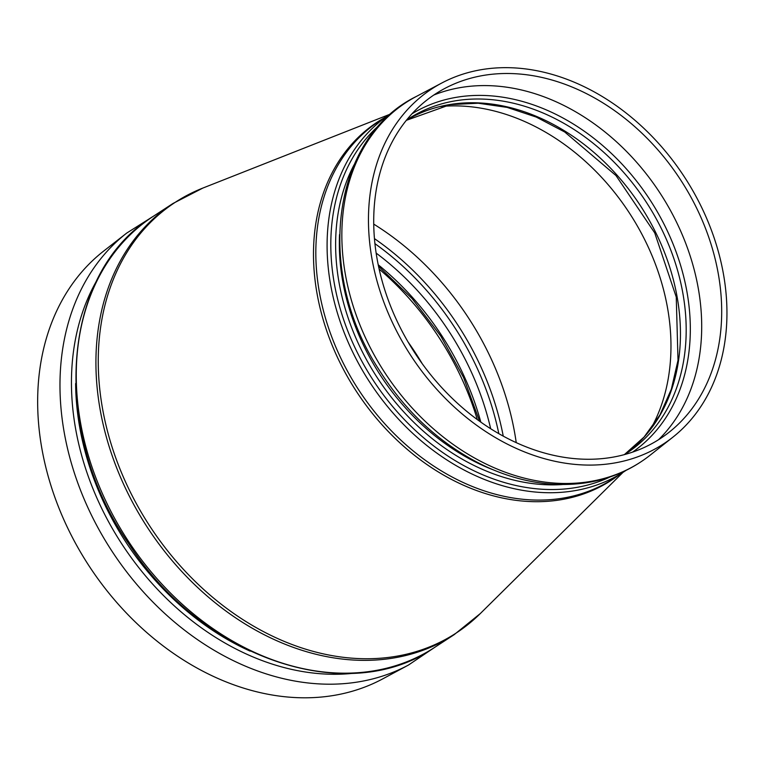 <?xml version="1.0" encoding="UTF-8"?>
<svg xmlns="http://www.w3.org/2000/svg" width="765" height="765" viewBox="0 0 765 765"><rect width="100%" height="100%" fill="white"/><g stroke="black" fill="none" stroke-linecap="round" stroke-linejoin="round"><path stroke-width="1.15" d="M610.202 457.613A205.747 158.575 56.9 0 0 669.241 432.139A205.747 158.575 56.9 0 0 680.525 179.756A205.747 158.575 56.9 0 0 445.02 88.329A205.747 158.575 56.9 0 0 385.321 291.561A205.747 158.575 56.9 0 0 610.202 457.613M422.242 363.719A249.83 192.541 56.9 0 0 408.041 341.945M490.671 428.725A243.614 187.75 56.9 0 0 376.151 253.11M650.785 428.897A207.564 159.971 56.9 0 0 629.442 213.072A207.564 159.971 56.9 0 0 440.544 106.526M516.232 442.629A251.264 193.65 56.9 0 0 373.731 224.116M612.096 463.389A211.962 163.366 56.9 0 0 672.913 437.15A211.962 163.366 56.9 0 0 684.541 177.145A211.962 163.366 56.9 0 0 441.912 82.945A211.962 163.366 56.9 0 0 380.415 292.316A211.962 163.366 56.9 0 0 612.096 463.389M153.536 216.16L126.741 233.057L103.782 250.977A255.95 197.255 56.9 0 0 52.096 489.189A255.95 197.255 56.9 0 0 331.838 695.748A255.95 197.255 56.9 0 0 382.806 678.832L408.472 665.043L434.73 647.333M391.757 658.302A257.384 198.365 -123.1 0 1 126.311 489.992A257.384 198.365 -123.1 0 1 172.966 203.49L153.306 216.304A257.384 198.365 -123.1 0 0 106.651 502.815A257.384 198.365 -123.1 0 0 372.096 671.115A257.384 198.365 -123.1 0 0 434.51 647.486L454.171 634.663A257.384 198.365 -123.1 0 1 391.757 658.302M658.55 439.712A208.176 160.44 56.9 0 0 660.052 193.105A208.176 160.44 56.9 0 0 433.774 95.051M411.905 113.861A201.97 155.658 -123.1 0 1 649.915 199.722A201.97 155.658 -123.1 0 1 632.521 452.144M379.134 269.05A252.068 194.262 -123.1 0 1 477.293 419.564M480.822 422.117A243.614 187.75 56.9 0 0 378.226 264.786M406.464 120.182L408.319 118.938A199.636 153.861 -123.1 0 1 456.724 100.607A199.636 153.861 -123.1 0 1 662.614 231.154A199.636 153.861 -123.1 0 1 626.43 453.377L624.546 454.582M450.987 104.356A199.636 153.861 56.9 0 0 406.339 120.335L450.289 104.623L478.182 103.218L507.138 107.396L536.284 117.083L564.713 131.991L615.988 175.558L654.725 232.885L676.25 297.059L678.01 360.305L671.354 389.165L659.927 414.984L644.101 437.016L624.355 454.63A199.636 153.861 56.9 0 0 655.624 232.321A199.636 153.861 56.9 0 0 450.987 104.356M503.246 436.127A251.264 193.65 56.9 0 0 374.448 238.623M374.926 243.672A249.285 192.12 -123.1 0 1 498.818 433.64M624.498 471.393L613.234 478.747A213.674 164.676 56.9 0 1 358.575 389.72A213.674 164.676 56.9 0 1 379.794 120.784L391.058 113.44A213.674 164.676 56.9 0 0 369.839 382.376A213.674 164.676 56.9 0 0 624.498 471.393L626.047 470.37M610.135 476.939A211.685 163.146 -123.1 0 1 373.167 380.205A211.685 163.146 -123.1 0 1 380.186 124.351M354.032 164.886A207.736 160.105 56.9 0 0 377.193 377.585A207.736 160.105 56.9 0 0 562.485 484.532M492.851 469.681A205.747 158.575 -123.1 0 1 339.536 234.597M250.145 651.139A249.734 192.464 -123.1 0 1 75.63 383.533M97.404 279.426A252.106 194.291 56.9 0 0 121.893 544.078A252.106 194.291 56.9 0 0 354.205 673.19M588.562 481.759A214.64 165.422 -123.1 0 1 364.006 334.534A214.64 165.422 -123.1 0 1 416.227 96.514C331.216 138.245 314.864 271.412 378.752 369.352C406.827 413.741 442.839 446.301 486.789 467.023C520.458 482.313 553.631 487.563 586.306 482.763C610.288 478.986 631.565 469.796 650.135 455.185A214.64 165.422 -123.1 0 1 588.562 481.759M126.741 233.057A258.417 199.158 56.9 0 0 94.229 520.678A258.417 199.158 56.9 0 0 357.006 682.122A258.417 199.158 56.9 0 0 408.472 665.043M617.862 475.725A213.932 164.877 -123.1 0 1 559.378 499.985A213.932 164.877 -123.1 0 1 325.555 327.324A213.932 164.877 -123.1 0 1 384.413 117.772M389.557 114.415L202.849 188.066A257.126 198.164 56.9 0 0 112.761 449.151A257.126 198.164 56.9 0 0 393.803 656.676A257.126 198.164 56.9 0 0 480.334 613.53L454.171 634.663M378.532 266.277L412.067 298.551L440.783 336.112L463.58 377.528L479.588 421.238M391.058 113.44L392.617 112.436M434.51 647.486C347.53 708.084 202.62 658.493 129.285 544.508C49.658 430.953 60.531 272.627 153.306 216.304M441.912 82.945L416.227 96.514M672.913 437.15L650.135 455.185M622.997 472.378L480.334 613.53M202.849 188.066L172.966 203.49"/></g></svg>
